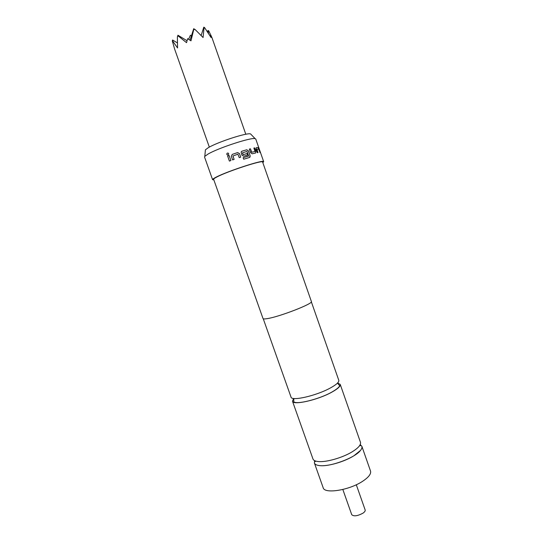 <?xml version="1.0" encoding="UTF-8"?>
<svg xmlns="http://www.w3.org/2000/svg" width="543" height="543" viewBox="0 0 543 543"><rect width="100%" height="100%" fill="white"/><g stroke="black" fill="none" stroke-linecap="round" stroke-linejoin="round"><path stroke-width="0.81" d="M228.101 153.072C227.157 152.963 226.743 153.397 226.852 154.368L227.666 155.033M228.671 153.676L228.528 153.404C227.436 152.746 226.865 153.065 226.818 154.361L227.049 154.735C228.128 155.25 228.671 154.898 228.671 153.676M263.253 318.775L291.034 397.123C291.442 401.399 316.114 395.833 330.158 388.096C336.341 384.709 339.219 382.116 338.791 380.31L311.349 301.84M292.48 401.189L312.972 458.984C313.481 460.355 315.178 461.204 318.062 461.523C325.915 462.521 342.762 457.715 352.455 451.654C358.455 447.873 361.122 444.744 360.457 442.274L340.217 384.383C340.658 386.229 337.794 388.863 331.624 392.27C317.607 400.076 292.915 405.567 292.48 401.189L293.627 398.474M208.485 33.245L208.01 30.469L208.784 30.937L211.913 37.515L210.725 34.928L211.071 37.535L204.602 27.625L203.998 28.27L203.082 37.521L195.229 29.634L193.803 29.302L190.98 40.847L187.64 38.675L186.541 42.666L178.023 35.811L177.385 36.992L177.561 47.974L172.749 41.132L172.606 40.012L172.314 40.929L174.649 49.142L209.333 147.112M188.971 39.51L190.091 40.06M342.837 489.481L351.742 514.71C353.853 516.563 357.606 516.047 362.995 513.149C364.692 511.954 365.412 510.902 365.167 509.986L356.296 484.743M205.329 150.683L205.403 149.82L208.274 147.71C217.431 142.103 247.092 132.458 250.554 133.917L251.165 134.549M263.674 161.671L255.76 139.028L255.122 138.641C251.416 137.155 218.218 147.995 208.003 154.09L204.813 156.364L204.562 157.063L212.584 179.672C212.456 179.258 213.65 178.409 216.168 177.127C227.714 171.052 264.509 159.133 263.674 161.671L262.832 162.649M267.305 318.619C279.631 316.759 313.691 303.483 311.39 301.508L262.622 162.052C263.409 159.615 228.175 171.031 217.091 176.862C214.668 178.09 213.514 178.905 213.637 179.305L263.016 318.544C263.212 319.04 264.645 319.067 267.305 318.619M256.866 149.271L258.543 149.087L260.09 152.522L258.068 147.594L256.255 147.669L256.099 149.169L257.334 152.692L258.02 152.59L256.873 149.169M255.658 152.99L255.963 151.429L254.721 147.9L253.866 148.056L255.013 151.504L251.748 152.244L250.466 148.809L249.318 149.101L250.561 152.658L252.135 153.805L255.658 152.99M248.613 156.038L243.149 157.68L243.685 159.214L249.461 157.477L250.031 157.063L250.14 155.719L248.443 150.886L246.76 149.78L241.981 151.178L241.126 152.02L241.893 155.183L243.739 156.194L247.689 155.013L247.153 153.479L243.237 154.646L242.497 152.834L246.984 151.402L248.66 155.909L243.155 157.701M232.933 156.004L237.909 154.185L239.232 157.64L240.725 157.151L239.47 153.567L237.569 152.583L232.255 154.395L231.338 156.336L232.601 159.92L234.121 159.384L232.933 156.004M227.626 156.079L229.119 155.522L230.89 160.545L229.397 161.095L227.626 156.079L229.126 155.542M360.219 444.588L361.862 446.285C362.249 447.432 361.787 448.817 360.477 450.446L353.9 455.774C344.228 461.876 327.381 466.661 319.508 465.602L318.069 465.371C316.033 464.923 314.804 464.129 314.397 462.996L314.614 460.647M361.862 446.285L370.523 471.046C371.29 473.829 368.717 477.202 362.805 481.166C349.38 490.261 324.361 494.198 323.16 487.716L314.397 462.996M337.617 382.978L340.217 384.383M213.847 179.896L212.584 179.672M172.749 41.132L172.314 40.929M208.01 30.469L207.569 31.84M172.606 40.012L177.323 42.883M178.023 35.811L177.941 35.22L187.03 40.745M177.941 35.22L177.385 36.992M210.725 34.928L210.311 36.218M203.998 28.27L203.808 27.15L204.602 27.625M203.808 27.15L201.148 35.458M193.803 29.302L193.708 28.711L195.229 29.634M193.708 28.711L190.043 40.209M227.66 156.085L229.424 161.088M240.692 157.158L239.47 153.567M239.436 153.594L237.569 152.583M237.549 152.61L232.255 154.395M232.261 154.409L231.338 156.336L232.614 159.92M243.108 154.579L242.449 152.868M243.189 154.68L247.153 153.479M247.608 155.033L247.079 153.52M241.981 151.178L241.479 151.47M241.934 151.212L246.76 149.78M248.443 150.886L246.685 149.82M250.14 155.719L248.361 150.927M249.583 157.429L250.058 155.76M255.678 152.99L255.963 151.429M255.841 151.477L254.721 147.9M253.88 148.083L254.606 147.947M251.748 152.244L255.013 151.504M251.545 152.21L250.466 148.809M249.325 149.121L250.371 148.857M257.884 152.61L256.737 149.325M259.921 152.502L258.868 149.04M258.733 149.087L258.068 147.594M257.932 147.648L256.255 147.669M191.469 35.736L190.423 35.207L188.584 39.259M245.809 134.27L211.913 37.515M250.554 133.917L255.122 138.641M337.468 383.134L339.45 385.435C339.816 385.564 339.966 387.464 331.522 392.27C318.917 399.356 295.331 405.126 293.729 401.528L293.838 398.501M360.477 450.446C354.959 457.892 330.029 467.136 319.522 465.589L318.069 465.371M314.879 460.769L314.825 461.713L315.911 461.136M360.09 444.853L360.728 445.559L359.514 445.783M205.403 149.82L204.813 156.364"/></g></svg>
